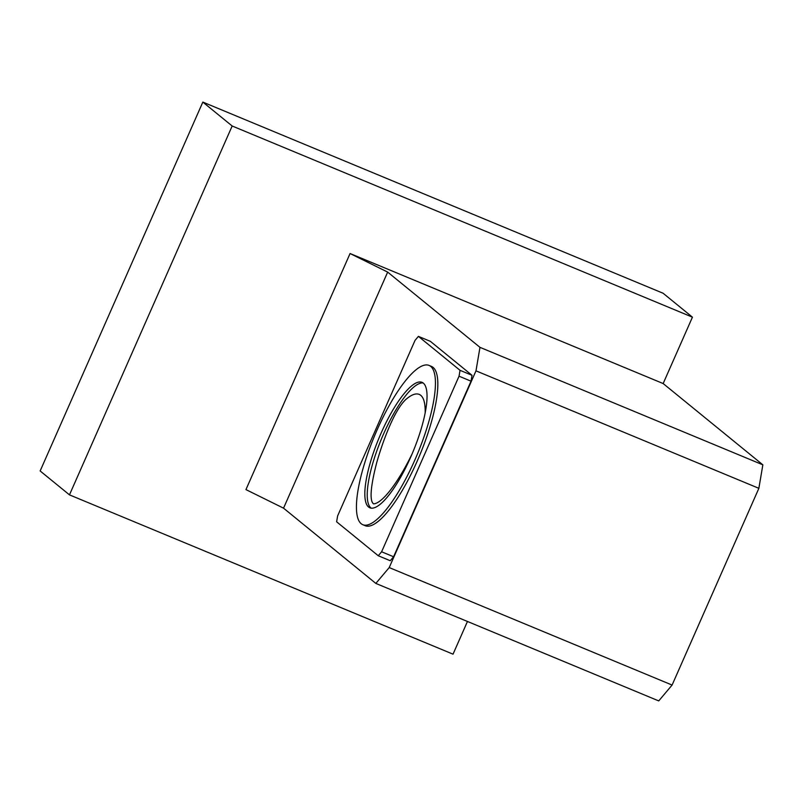 <?xml version="1.0" encoding="UTF-8"?>
<svg xmlns="http://www.w3.org/2000/svg" width="803" height="803" viewBox="0 0 803 803"><rect width="100%" height="100%" fill="white"/><g stroke="black" fill="none" stroke-linecap="round" stroke-linejoin="round"><path stroke-width="1.2" d="M412.14 453.815C399.352 480.264 382.961 503.33 373.576 503.882C368.487 500.169 372.09 480.395 376.697 462.709C382.469 442.232 394.032 410.554 405.696 399.593C411.377 394.664 415.944 392.958 419.387 394.464C423.442 396.381 425.369 402.474 425.168 412.722M429.023 365.395L431.422 366.399A86.262 23.277 112.6 0 1 419.828 454.99A86.262 23.277 112.6 0 1 365.245 525.734L362.846 524.73A86.262 23.277 112.6 0 1 361.23 523.757A86.262 23.277 112.6 0 1 375.784 432.947A86.262 23.277 112.6 0 1 429.023 365.395A86.262 23.277 112.6 0 1 417.43 453.996A86.262 23.277 112.6 0 1 362.846 524.73M336.618 521.799L337.621 515.928L415.061 340.342L418.403 336.377L460.039 370.324L459.045 376.195L381.606 551.781L378.263 555.746L336.618 521.799M378.263 555.746L390.248 560.725L393.59 556.76L381.606 551.781M459.045 376.195L471.03 381.174L393.59 556.76M460.039 370.324L472.023 375.302L471.03 381.174M418.403 336.377L430.388 341.355L472.023 375.302M389.214 567.57L375.844 583.42L283.539 508.169L387.668 272.097L479.973 347.348L475.988 370.845L389.214 567.57L672.091 685.059L758.865 488.324L762.85 464.827L663.158 383.553L692.437 317.165L663.117 293.256L202.838 102.091L232.167 126.001L692.437 317.165M475.988 370.845L758.865 488.324M375.844 583.42L658.731 700.909L672.091 685.059M232.167 126.001L69.47 494.869L40.15 470.959L202.838 102.091M467.456 621.472L453.033 654.174L69.47 494.869M283.539 508.169L245.949 489.599L350.068 253.527L663.158 383.553M350.068 253.527L387.668 272.097M479.973 347.348L762.85 464.827M368.597 507.034A67.934 18.328 112.6 0 1 380.07 435.517A67.934 18.328 112.6 0 1 421.987 382.328A67.934 18.328 112.6 0 1 412.862 452.099A67.934 18.328 112.6 0 1 369.872 507.807A67.934 18.328 112.6 0 1 368.597 507.034M371.137 508.148A67.934 18.328 112.6 0 1 370.996 508.028A67.934 18.328 112.6 0 1 383.553 434.011A67.934 18.328 112.6 0 1 423.121 382.981"/></g></svg>
